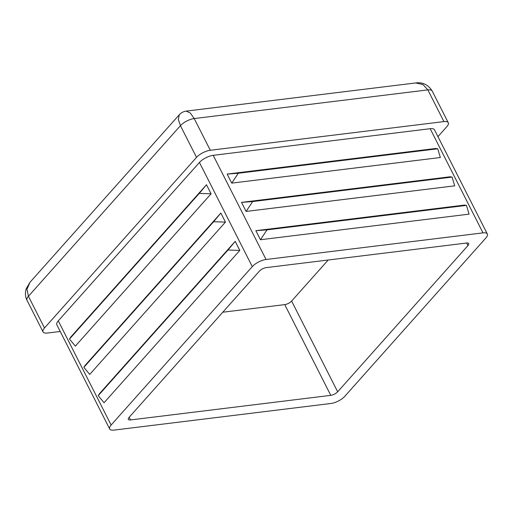 <?xml version="1.0" encoding="UTF-8"?>
<svg xmlns="http://www.w3.org/2000/svg" width="513" height="513" viewBox="0 0 513 513"><rect width="100%" height="100%" fill="white"/><g stroke="black" fill="none" stroke-linecap="round" stroke-linejoin="round"><path stroke-width="0.77" d="M466.445 205.386L469.062 214.139L260.463 239.738L267.01 229.862L255.865 230.677L464.47 205.078L466.445 205.386L267.01 229.862M452.081 177.081L454.704 185.828L246.105 211.433L252.653 201.558L241.508 202.372L450.106 176.773L452.081 177.081L252.653 201.558M437.724 148.776L440.346 157.523L231.741 183.122L238.295 173.253L227.15 174.067L435.749 148.469L437.724 148.776L238.295 173.253M69.486 339.048L70.756 337.06L206.489 184.744L199.256 193.42L69.486 339.048L75.353 346.121L211.08 193.799L206.489 184.744M83.85 367.353L85.113 365.371L220.846 213.049L213.613 221.731L83.85 367.353L89.711 374.426L225.444 222.103L220.846 213.049M98.207 395.658L99.477 393.676L235.21 241.354L227.971 250.036L98.207 395.658L104.068 402.731L239.802 250.415L235.21 241.354M199.256 193.42L211.08 193.799M213.613 221.731L225.444 222.103M227.971 250.036L239.802 250.415M129.173 417.274L130.526 419.935L330.782 395.356L284.747 304.613A5.483 2.065 153.1 0 0 288.492 303.363A5.483 2.065 153.1 0 0 291.628 301.054L328.205 260.008M222.796 312.218L284.747 304.613M109.724 429.035A10.965 4.13 153.1 0 0 114.033 430.099L330.981 403.475A10.965 4.13 153.1 0 0 338.471 400.967A10.965 4.13 153.1 0 0 344.755 396.357L485.914 237.942A10.965 4.13 153.1 0 0 487.35 234.005A10.965 4.13 153.1 0 0 487.312 233.934A10.965 4.13 153.1 0 0 483.002 232.87L266.055 259.495A10.965 4.13 153.1 0 0 258.565 262.002A10.965 4.13 153.1 0 0 252.281 266.613L111.122 425.027A10.965 4.13 153.1 0 0 109.686 428.964A10.965 4.13 153.1 0 0 109.724 429.035M291.628 301.054L337.669 391.797A5.483 2.065 -26.9 0 1 334.527 394.106A5.483 2.065 -26.9 0 1 330.782 395.356M130.526 419.935A5.483 2.065 -26.9 0 1 128.372 419.403A5.483 2.065 -26.9 0 1 128.353 419.365A5.483 2.065 -26.9 0 1 129.064 417.396L259.373 271.172A5.483 2.065 -26.9 0 1 262.509 268.863A5.483 2.065 -26.9 0 1 266.26 267.613L466.516 243.034A5.483 2.065 -26.9 0 1 468.67 243.566A5.483 2.065 -26.9 0 1 468.69 243.604A5.483 2.065 -26.9 0 1 467.971 245.573L466.676 243.021M252.281 266.613L199.435 162.448L58.277 320.862L111.122 425.027M199.435 162.448A10.965 4.13 -26.9 0 1 213.209 155.33L266.055 259.495M483.002 232.87L430.157 128.705L213.209 155.33M430.157 128.705A10.965 4.13 -26.9 0 1 434.505 129.84L487.35 234.005M109.686 428.964L56.84 324.8A10.965 4.13 -26.9 0 1 58.277 320.862M437.955 136.638L446.842 126.66A10.965 4.13 153.1 0 0 448.279 122.722A10.965 4.13 153.1 0 0 443.931 121.587L210.298 150.264A10.965 4.13 153.1 0 0 196.524 157.376L44.503 327.98A10.965 4.13 153.1 0 0 43.066 331.917A10.965 4.13 153.1 0 0 47.414 333.046L60.226 331.475M196.524 157.376L180.441 125.679L178.332 119.33L179.332 114.7L29.998 282.291L26.977 289.185L28.42 296.277L44.503 327.98M337.669 391.797L467.971 245.573M443.931 121.587L427.842 89.89L422.917 84.485L415.575 82.965L186.187 111.116L190.342 113.027L194.209 118.561L210.298 150.264M260.463 239.738L255.865 230.677M246.105 211.433L241.508 202.372M231.741 183.122L227.15 174.067M448.279 122.722L432.196 91.019A10.965 4.13 -26.9 0 0 427.842 89.89L194.209 118.561A10.965 4.13 -26.9 0 0 180.441 125.679L28.42 296.277A10.965 4.13 -26.9 0 0 26.984 300.214L26.984 300.214C25.926 298.419 24.566 294.109 26.246 288.665L30.004 282.285M432.196 91.019C428.15 84.651 422.609 81.965 415.562 82.965M43.066 331.917L26.984 300.214M186.187 111.116C183.513 111.456 181.23 112.655 179.338 114.7"/></g></svg>
